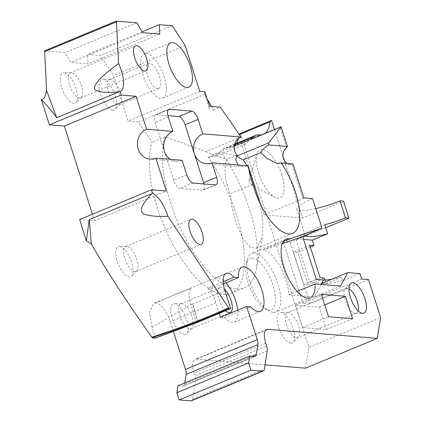 <?xml version="1.0" encoding="UTF-8"?>
<svg xmlns="http://www.w3.org/2000/svg" width="422" height="422" viewBox="0 0 422 422"><rect width="100%" height="100%" fill="white"/><g stroke="black" fill="none" stroke-linecap="round" stroke-linejoin="round"><path stroke-width="0.32" stroke-dasharray="2.11 1.58" d="M151.967 327.287L190.939 304.637A19.317 7.823 -112.5 0 1 190.987 288.295L162.459 299.82L155.918 302.98L153.729 303.249L149.53 312.47L151.967 327.287L155.428 338.133M196.146 322.925L190.939 304.637L192.78 303.872L198.551 321.949M197.433 322.392C194.231 311.104 192.664 304.979 192.733 304.004L224.863 290.558M173.363 331.434L170.277 321.764A19.317 7.823 67.5 0 0 155.918 302.98M219.303 313.34L215.943 302.817A19.317 7.823 67.5 0 0 207.893 288.068L223.132 281.743M203.937 183.939A8.498 3.445 -112.5 0 1 203.056 190.201A8.498 3.445 -112.5 0 1 202.338 190.306L180.009 188.455A8.498 3.445 -112.5 0 1 173.69 180.183L155.227 122.343A8.498 3.445 -112.5 0 1 155.75 114.805A8.498 3.445 -112.5 0 1 156.472 114.7L167.919 115.649M182.125 160.307A15.45 13.831 94.7 0 1 176.232 161.246A15.45 13.831 94.7 0 1 170.572 159.352M238.061 164.949L242.719 166.759L248.321 165.799M79.631 219.572L94.575 220.811L166.342 191.029M94.575 220.811L92.476 214.239M44.463 50.883L65.078 52.592L70.785 62.424L87.966 63.849L87.533 54.454L100.526 55.53L113.418 75.491L127.993 121.161L138.184 122.005L152.205 142.188A88.852 35.997 67.5 0 0 171.559 242.075A88.852 35.997 67.5 0 0 230.966 293.411A88.852 35.997 67.5 0 0 242.687 240.139A88.852 35.997 67.5 0 0 208.331 157.886L209.512 156.362L214.613 156.784L222.695 149.478L234.532 144.567M259.045 134.94L228.054 147.8A38.629 15.651 67.5 0 0 224.604 148.259A38.629 15.651 67.5 0 0 222.695 149.478M228.054 147.8A46.357 18.779 67.5 0 0 232.2 147.257A46.357 18.779 67.5 0 0 236.462 143.338M238.314 138.674A46.357 18.779 67.5 0 0 239.016 134.718L239.3 134.465M240.572 133.31L308.878 347.338L380.644 317.555M305.496 368.174L308.878 347.338M265.032 364.819L196.241 359.117L265.644 330.315M265.755 343.223L193.988 373.006A15.45 6.261 -112.5 0 1 194.932 359.307A15.45 6.261 -112.5 0 1 196.241 359.117M193.988 373.006L194.874 375.796L266.641 346.014M191.451 400.805A7.728 3.128 67.5 0 0 192.553 398.985L195.502 380.829A7.728 3.128 67.5 0 0 194.874 375.796M177.989 385.761L182.747 386.156L254.513 356.374M184.709 382.97L184.504 384.236A7.728 3.128 -112.5 0 1 183.401 386.061A7.728 3.128 -112.5 0 1 182.747 386.156M64.102 72.922A16.226 6.573 -112.5 0 1 75.174 85.967A16.226 6.573 -112.5 0 1 76.034 102.52A16.226 6.573 -112.5 0 1 62.878 90.63A16.226 6.573 -112.5 0 1 63.743 72.911A16.226 6.573 -112.5 0 1 64.102 72.922M290.811 343.123A16.331 6.615 -112.5 0 1 278.778 327.572A16.331 6.615 -112.5 0 1 280.741 312.538A16.331 6.615 -112.5 0 1 292.045 325.299A16.331 6.615 -112.5 0 1 293.095 342.316A16.331 6.615 -112.5 0 1 290.811 343.123M112.769 110.142A16.331 6.615 -112.5 0 1 100.737 94.591A16.331 6.615 -112.5 0 1 102.699 79.563A16.331 6.615 -112.5 0 1 114.003 92.323A16.331 6.615 -112.5 0 1 115.058 109.335A16.331 6.615 -112.5 0 1 112.769 110.142M184.308 334.293A16.331 6.615 -112.5 0 1 172.276 318.742A16.331 6.615 -112.5 0 1 174.233 303.708A16.331 6.615 -112.5 0 1 185.538 316.468A16.331 6.615 -112.5 0 1 186.593 333.486A16.331 6.615 -112.5 0 1 184.308 334.293M119.484 246.459A16.226 6.573 -112.5 0 1 130.556 259.498A16.226 6.573 -112.5 0 1 131.416 276.057A16.226 6.573 -112.5 0 1 118.26 264.161A16.226 6.573 -112.5 0 1 119.125 246.448A16.226 6.573 -112.5 0 1 119.484 246.459M136.844 22.809L65.078 52.592M71.434 72.748A13.52 5.475 67.5 0 0 71.139 72.737A13.52 5.475 67.5 0 0 70.289 72.911A13.52 5.475 67.5 0 0 70.411 87.502A13.52 5.475 67.5 0 0 80.655 97.888A13.52 5.475 67.5 0 0 81.377 97.413A13.52 5.475 67.5 0 0 80.66 83.614A13.52 5.475 67.5 0 0 71.434 72.748M126.816 246.279A13.52 5.475 67.5 0 0 126.521 246.274A13.52 5.475 67.5 0 0 125.672 246.448A13.52 5.475 67.5 0 0 125.793 261.033A13.52 5.475 67.5 0 0 136.037 271.425A13.52 5.475 67.5 0 0 136.76 270.945A13.52 5.475 67.5 0 0 136.042 257.151A13.52 5.475 67.5 0 0 126.816 246.279M325.747 227.748L290.199 242.502L283.326 241.933L324.782 224.731M303.814 197.855L302.885 198.751L264.067 214.861L302.716 218.063L343.492 201.141M312.57 198.577A30.906 5.776 162.3 0 0 296.872 209.117A30.906 5.776 162.3 0 0 315.772 208.61M302.885 198.751L291.95 164.49L292.963 163.868M264.067 214.861L241.315 143.564L245.604 143.923L250.8 139.223M286.591 147.689L280.134 127.455L241.315 143.564M287.065 163.377A9.273 8.298 -85.3 0 0 290.463 164.517A9.273 8.298 -85.3 0 0 291.95 164.49M274.427 129.422L282.946 156.108M284.412 160.708L302.716 218.063M261.149 134.929A46.357 18.779 67.5 0 0 263.191 134.396A46.357 18.779 67.5 0 0 265.011 133.326M281.801 174.798A26.074 10.566 -112.5 0 1 274.843 197.222A26.074 10.566 -112.5 0 1 258.612 172.878A26.074 10.566 -112.5 0 1 256.924 154.041A26.074 10.566 -112.5 0 1 268.276 152.316A26.074 10.566 -112.5 0 1 281.801 174.798M290.199 242.502L309.811 303.961L368.527 279.596M249.344 181.85A2.896 1.176 -112.5 0 1 249.159 179.761A2.896 1.176 -112.5 0 1 250.42 179.566A2.896 1.176 -112.5 0 1 251.923 182.067A2.896 1.176 -112.5 0 1 251.148 184.556A2.896 1.176 -112.5 0 1 249.344 181.85M273.298 312.333A31.676 12.834 67.5 0 0 275.977 311.948A31.676 12.834 67.5 0 0 276.874 280.804A31.676 12.834 67.5 0 0 254.376 253.042A31.676 12.834 67.5 0 0 251.691 253.432A31.676 12.834 67.5 0 0 247.698 258.639A31.676 12.834 67.5 0 0 251.981 287.609A31.676 12.834 67.5 0 0 269.468 311.098A31.676 12.834 67.5 0 0 273.298 312.333M252.266 258.011A27.815 11.267 -112.5 0 1 273.889 288.347A27.815 11.267 -112.5 0 1 265.517 308.988A27.815 11.267 -112.5 0 1 250.167 288.363A27.815 11.267 -112.5 0 1 246.406 262.927A27.815 11.267 -112.5 0 1 252.266 258.011M297.104 291.38L288.901 294.783A31.676 12.834 67.5 0 0 263.217 249.75L283.357 241.395M310.344 247.097L297.726 252.33L308.113 284.871L303.819 284.512L320.129 277.745M297.726 252.33L293.432 251.976L303.819 284.512M309.743 245.208L293.432 251.976M308.113 284.871L324.423 278.103M325.03 280.002L326.153 283.526L309.832 282.17L295.991 238.789L303.576 239.416M296.492 337.785A13.52 5.475 67.5 0 0 297.637 337.616A13.52 5.475 67.5 0 0 298.386 337.115A13.52 5.475 67.5 0 0 297.515 323.03A13.52 5.475 67.5 0 0 288.157 312.465A13.52 5.475 67.5 0 0 287.271 312.639A13.52 5.475 67.5 0 0 286.891 325.932A13.52 5.475 67.5 0 0 296.492 337.785M358.12 310.829A13.52 5.475 -112.5 0 1 356.358 313.251A13.52 5.475 -112.5 0 1 355.472 313.425A13.52 5.475 -112.5 0 1 355.213 313.414A13.52 5.475 -112.5 0 1 346.003 302.585A13.52 5.475 -112.5 0 1 345.243 288.775A13.52 5.475 -112.5 0 1 345.993 288.273A13.52 5.475 -112.5 0 1 347.137 288.11A13.52 5.475 -112.5 0 1 348.952 288.738M189.99 328.954A13.52 5.475 67.5 0 0 191.134 328.785A13.52 5.475 67.5 0 0 191.883 328.284A13.52 5.475 67.5 0 0 191.013 314.2A13.52 5.475 67.5 0 0 181.655 303.634A13.52 5.475 67.5 0 0 180.769 303.808A13.52 5.475 67.5 0 0 180.389 317.101A13.52 5.475 67.5 0 0 189.99 328.954M225.564 310.74A13.52 5.475 -112.5 0 1 218.517 297.536A13.52 5.475 -112.5 0 1 219.915 287.567A13.52 5.475 -112.5 0 1 224.451 289.202M118.455 104.804A13.52 5.475 67.5 0 0 119.6 104.64A13.52 5.475 67.5 0 0 120.349 104.134A13.52 5.475 67.5 0 0 119.479 90.05A13.52 5.475 67.5 0 0 110.121 79.489A13.52 5.475 67.5 0 0 109.235 79.663A13.52 5.475 67.5 0 0 108.85 92.956A13.52 5.475 67.5 0 0 118.455 104.804M157.601 88.557A13.52 5.475 -112.5 0 1 147.995 76.709A13.52 5.475 -112.5 0 1 148.38 63.416A13.52 5.475 -112.5 0 1 158.619 73.808A13.52 5.475 -112.5 0 1 158.746 88.393A13.52 5.475 -112.5 0 1 157.601 88.557M208.331 157.886L221.381 152.469C228.571 153.866 233.704 155.08 236.768 156.103M241.089 137.039L205.957 151.619L165.255 136.775A88.852 35.997 67.5 0 0 184.609 236.658A88.852 35.997 67.5 0 0 244.016 287.999A88.852 35.997 67.5 0 0 256.412 268.487A88.852 35.997 67.5 0 0 221.381 152.469M165.255 136.775L152.205 142.188M247.139 165.698L248.695 168.531M260.543 204.364L262.917 223.016L262.167 238.045L256.391 248.384L250.293 247.255L242.576 237.992L235.698 222.019L231.646 205.83L229.958 193.825A38.629 15.651 -112.5 0 1 227.015 159.279L211.833 154.262L205.957 151.619M234.263 146.086L209.512 156.362M280.134 127.455L280.862 126.748M245.604 143.923L214.613 156.784M211.459 106.428L213.817 109.868L220.326 107.162M213.817 109.868A38.629 7.221 -17.7 0 1 209.127 108.037A38.629 7.221 -17.7 0 1 209.528 106.27M204.913 91.806A38.629 7.221 162.3 0 0 204.517 93.578A38.629 7.221 162.3 0 0 204.997 94.28L207.265 99.17M204.997 94.28L138.184 122.005M252.936 184.293L229.958 193.825M223.328 283.864L212.313 288.437L207.893 288.068M220.558 317.275L224.567 317.608L250.663 306.778M331.734 279.253A30.906 5.776 162.3 0 0 341.514 277.148L342.664 280.767L359.929 273.604M342.664 280.767A30.906 5.776 -17.7 0 1 321.917 283.326M305.486 235.629A30.906 5.776 -17.7 0 1 305.18 235.144A30.906 5.776 -17.7 0 1 305.143 234.991L305.38 235.734M321.121 284.465L314.395 296.898L288.901 294.783M340.496 286.069L314.395 296.898M326.153 283.526L341.514 277.148M361.659 279.026L302.943 303.392L283.326 241.933M212.313 288.437A23.948 9.706 -112.5 0 1 215.916 277.929A23.948 9.706 -112.5 0 1 225.897 282.798M237.755 310.138A23.948 9.706 -112.5 0 1 234.279 322.176A23.948 9.706 -112.5 0 1 224.567 317.608M146.408 53.489A23.948 9.706 -112.5 0 1 163.419 74.478A23.948 9.706 -112.5 0 1 162.744 98.025A23.948 9.706 -112.5 0 1 160.713 98.321A23.948 9.706 -112.5 0 1 143.702 77.331A23.948 9.706 -112.5 0 1 144.382 53.784A23.948 9.706 -112.5 0 1 146.408 53.489M321.395 294.34L295.294 305.169L319.343 307.163L326.501 329.577L302.447 327.583L295.294 305.169M324.766 304.916L319.343 307.163M328.548 316.753L302.447 327.583M352.597 318.747L326.501 329.577M263.217 249.75L282.255 243.526M316.358 279.464L309.832 282.17M305.143 234.991L295.991 238.789M309.811 303.961L302.943 303.392M239.374 134.571L239.016 134.718M237.09 155.101L227.015 159.279M199.759 91.379L127.993 121.161M185.184 45.708L113.418 75.491M172.292 25.747L100.526 55.53M142.072 31.819L87.533 54.454M159.727 34.071L87.966 63.849M142.552 32.647L70.785 62.424M215.943 302.817L170.277 321.764M168.278 116.926L155.227 122.343M186.74 174.771L173.69 180.183M193.054 183.037L180.009 188.455M215.389 184.889L202.338 190.306M168.22 109.825L156.472 114.7M252.129 356.173L184.504 384.236M192.553 398.985L264.32 369.203M267.268 351.046L195.502 380.829M166.906 297.99L153.729 303.249M226.05 273.43L162.459 299.82M216.106 184.783L203.056 190.201M168.8 109.388L155.75 114.805M242.719 166.759L206.121 163.725M176.232 161.246L149.947 159.068M71.139 72.737L63.743 72.911M81.377 97.413L76.034 102.52M80.655 97.888L145.896 70.817M70.289 72.911L135.531 45.84M126.521 246.274L119.125 246.448M136.76 270.945L131.416 276.057M136.037 271.425L201.278 244.349M125.672 246.448L190.913 219.371M251.148 184.556L274.843 197.222M249.159 179.761L256.924 154.041M265.517 308.988L269.468 311.098M246.406 262.927L247.698 258.639M285.947 239.216L251.691 253.432M310.228 297.732L275.977 311.948M183.401 386.061L255.168 356.279M266.699 329.524L194.932 359.307M288.157 312.465L280.741 312.538M298.386 337.115L293.095 342.316M345.993 288.273L287.271 312.639M356.358 313.251L297.637 337.616M181.655 303.634L174.233 303.708M191.883 328.284L186.593 333.486M219.915 287.567L180.769 303.808M230.28 312.544L191.134 328.785M110.121 79.489L102.699 79.563M120.349 104.134L115.058 109.335M148.38 63.416L109.235 79.663M158.746 88.393L119.6 104.64M355.472 313.425L362.888 313.351M345.243 288.775L350.534 283.573M230.966 293.411L244.016 287.999M262.167 238.045L256.412 268.487M290.463 164.517L277.133 163.414M209.127 108.037L204.517 93.578M292.652 233.345L256.397 248.389M305.18 235.144L296.872 209.117M242.012 267.1L215.916 277.929M260.374 311.346L234.279 322.176M170.477 42.954L144.382 53.784M188.84 87.196L162.744 98.025M234.658 144.087L224.604 148.259M263.191 134.396L232.2 147.257"/><path stroke-width="0.63" d="M152.004 337.848L155.428 338.133L197.433 322.392A7.728 1.445 -17.7 0 0 198.551 321.949L230.634 308.635L228.814 308.487A152.205 28.459 -17.7 0 1 152.004 337.848L151.772 337.125C124.843 298.955 104.682 267.859 91.289 243.826L89.264 219.667L151.836 193.703C141.328 204.617 138.706 211.417 143.981 214.102C150.607 216.164 158.561 216.871 167.85 216.212L228.582 307.765A152.205 28.459 -17.7 0 1 151.772 337.125M283.357 241.395L289.318 238.921A31.676 12.834 -112.5 0 0 285.947 239.216A31.676 12.834 -112.5 0 0 285.05 270.36A31.676 12.834 -112.5 0 0 307.548 298.122A31.676 12.834 -112.5 0 0 310.228 297.732A31.676 12.834 -112.5 0 0 314.997 283.953L340.496 286.069L347.781 272.596L359.929 273.604L361.659 279.026L368.527 279.596L380.644 317.555L377.263 338.391L268.007 329.334A15.45 6.261 67.5 0 0 266.699 329.524A15.45 6.261 67.5 0 0 265.755 343.223L266.641 346.014A7.728 3.128 -112.5 0 1 267.268 351.046L264.32 369.203A7.728 3.128 -112.5 0 1 263.217 371.022A7.728 3.128 -112.5 0 1 262.563 371.117L250.932 370.152L248.627 362.925L249.755 355.978L254.513 356.374A7.728 3.128 67.5 0 0 255.168 356.279A7.728 3.128 67.5 0 0 256.27 354.454L257.863 344.632A7.728 3.128 67.5 0 0 257.235 339.604L185.474 369.387L173.363 331.434M257.235 339.604L246.654 306.446L220.558 317.275L219.303 313.34M223.132 281.743L233.988 277.238A19.317 7.823 67.5 0 0 226.05 273.43A19.317 7.823 67.5 0 0 224.863 290.558L230.634 308.635M46.515 90.329L44.695 51.605L116.461 21.823L118.593 63.585C99.719 77.358 91.906 86.151 95.156 89.976C100.13 92.413 108.18 93.004 119.299 91.748L56.727 117.717C52.666 112.057 47.538 106.033 41.356 99.645C43.767 99.729 45.486 96.622 46.515 90.329L56.727 117.717M118.593 63.585A23.563 9.548 -112.5 0 1 120.08 91.669L119.299 91.748M41.356 99.645L49.4 124.854L121.167 95.071L136.111 96.311L146.613 129.206A15.45 13.831 -85.3 0 0 137.493 145.854A15.45 13.831 -85.3 0 0 149.947 159.068A15.45 13.831 -85.3 0 0 155.839 158.129L166.342 191.029L151.398 189.789L152.479 193.192A23.563 9.548 -112.5 0 1 167.85 216.212M120.08 91.669L121.167 95.071M167.919 115.649L178.801 116.551A8.498 3.445 -112.5 0 1 185.121 124.817L203.578 182.663A8.498 3.445 -112.5 0 1 203.937 183.939M170.572 159.352A15.45 13.831 94.7 0 1 164.459 151.261A15.45 13.831 94.7 0 1 172.893 131.39L168.278 116.926A8.498 3.445 -112.5 0 1 168.8 109.388A8.498 3.445 -112.5 0 1 169.517 109.287L191.852 111.139A8.498 3.445 -112.5 0 1 198.166 119.405L202.782 133.864A15.45 13.831 -85.3 0 0 194.352 153.74A15.45 13.831 -85.3 0 0 206.121 163.725A15.45 13.831 -85.3 0 0 212.013 162.786L216.628 177.251A8.498 3.445 -112.5 0 1 216.106 184.783A8.498 3.445 -112.5 0 1 215.389 184.889L193.054 183.037A8.498 3.445 -112.5 0 1 186.74 174.771L182.125 160.307L155.839 158.129M202.782 133.864L241.089 137.039C232.949 140.22 232.749 150.802 237.09 155.101L235.666 159.996L238.061 164.949M289.318 238.921L322.033 228.223L312.57 198.577L303.814 197.855L292.963 163.868L281.015 162.876A46.357 18.779 67.5 0 1 298.787 205.699A46.357 18.779 67.5 0 1 292.652 233.345A46.357 18.779 67.5 0 1 252.936 184.293A38.629 15.651 67.5 0 1 248.321 165.799L212.013 162.786M146.613 129.206L172.893 131.39M44.695 51.605L44.463 50.883L116.229 21.1L136.844 22.809L142.552 32.647L159.727 34.071L159.3 24.671L172.292 25.747L185.184 45.708L199.759 91.379L204.913 91.806L209.528 106.27L220.326 107.162L241.089 137.039M116.229 21.1L116.461 21.823M144.751 70.98A13.52 5.475 -112.5 0 1 135.145 59.133A13.52 5.475 -112.5 0 1 135.531 45.84A13.52 5.475 -112.5 0 1 136.675 45.671A13.52 5.475 -112.5 0 1 146.281 57.524A13.52 5.475 -112.5 0 1 145.896 70.817A13.52 5.475 -112.5 0 1 144.751 70.98M172.503 42.659A23.948 9.706 -112.5 0 1 189.515 63.648A23.948 9.706 -112.5 0 1 188.84 87.196A23.948 9.706 -112.5 0 1 186.814 87.491A23.948 9.706 -112.5 0 1 169.802 66.502A23.948 9.706 -112.5 0 1 170.477 42.954A23.948 9.706 -112.5 0 1 172.503 42.659M91.289 243.826L86.383 240.735L89.264 219.667M151.836 193.703L152.479 193.192M228.582 307.765L228.814 308.487M233.988 277.238L238.414 277.607A23.948 9.706 -112.5 0 1 242.012 267.1A23.948 9.706 -112.5 0 1 260.158 285.504A23.948 9.706 -112.5 0 1 260.374 311.346A23.948 9.706 -112.5 0 1 250.663 306.778L246.654 306.446M200.133 244.512A13.52 5.475 -112.5 0 1 190.528 232.664A13.52 5.475 -112.5 0 1 190.913 219.371A13.52 5.475 -112.5 0 1 192.057 219.208A13.52 5.475 -112.5 0 1 201.658 231.056A13.52 5.475 -112.5 0 1 201.278 244.349A13.52 5.475 -112.5 0 1 200.133 244.512M321.395 294.34L345.444 296.334L352.597 318.747L328.548 316.753L321.395 294.34M352.818 282.772A16.331 6.615 67.5 0 0 350.534 283.573A16.331 6.615 67.5 0 0 351.584 300.591A16.331 6.615 67.5 0 0 362.888 313.351A16.331 6.615 67.5 0 0 364.851 298.322A16.331 6.615 67.5 0 0 352.818 282.772M151.398 189.789L79.631 219.572L86.383 240.735M92.476 214.239L64.344 126.088L136.111 96.311M64.344 126.088L49.4 124.854M236.462 143.338A46.357 18.779 67.5 0 0 238.314 138.674M239.3 134.465L240.572 133.31L271.562 120.449L274.427 129.422M377.263 338.391L305.496 368.174L265.032 364.819M262.563 371.117L190.802 400.9A7.728 3.128 67.5 0 0 191.451 400.805L263.217 371.022M190.802 400.9L179.165 399.935L176.86 392.703L248.627 362.925M249.755 355.978L177.989 385.761L176.86 392.703M185.474 369.387A7.728 3.128 -112.5 0 1 186.097 374.414L184.709 382.97M305.486 235.629A30.906 5.776 -17.7 0 0 327.667 233.767L324.782 224.731A30.906 5.776 162.3 0 0 345.481 217.852L348.915 218.137L325.747 227.748M348.915 218.137L343.492 201.141L340.058 200.856L345.481 217.852M315.772 208.61A30.906 5.776 162.3 0 0 340.058 200.856M281.015 162.876L277.133 163.409L266.73 158.303L260.817 152.579C262.437 149.53 265.048 146.993 268.65 144.957L287.429 146.513L286.591 147.689A9.273 8.298 -85.3 0 0 287.065 163.377M282.946 156.108L284.412 160.708M265.011 133.326A46.357 18.779 67.5 0 0 270.006 121.858L271.562 120.449M250.8 139.223L253.685 136.617A38.629 15.651 -112.5 0 1 255.595 135.399A38.629 15.651 -112.5 0 1 259.045 134.94A46.357 18.779 67.5 0 0 261.149 134.929M314.997 283.953L297.104 291.38M325.03 280.002L324.423 278.103L320.129 277.745L309.743 245.208L314.037 245.562L310.344 247.097M303.576 239.416L312.306 240.139L314.037 245.562M348.952 288.738A13.52 5.475 -112.5 0 1 356.231 298.66A13.52 5.475 -112.5 0 1 358.12 310.829M224.451 289.202A13.52 5.475 -112.5 0 1 231.641 302.416A13.52 5.475 -112.5 0 1 230.28 312.544A13.52 5.475 -112.5 0 1 229.135 312.707A13.52 5.475 -112.5 0 1 225.564 310.74M236.568 156.04L243.125 159.917L247.139 165.698M248.695 168.531L260.543 204.364M268.65 144.957A30.542 12.375 67.5 0 0 268.698 142.852L236.768 156.103M268.698 142.852L281.126 126.774L287.429 146.513M234.263 146.086L281.126 126.774M260.817 152.579L243.125 159.917M207.265 99.17L211.459 106.428M238.414 277.607L223.328 283.864M347.781 272.596L321.917 283.326L323.595 280.018A30.906 5.776 162.3 0 0 331.734 279.253M282.255 243.526L305.38 235.734C306.077 235.065 311.631 232.559 322.033 228.223M302.753 236.826L316.358 279.464L323.505 280.055L321.121 284.465M327.667 233.767L312.306 240.139M225.897 282.798A23.948 9.706 -112.5 0 1 237.755 310.138M345.444 296.334L324.766 304.916M270.006 121.858L239.374 134.571M159.3 24.671L142.072 31.819M250.932 370.152L179.165 399.935M198.166 119.405L185.121 124.817M216.628 177.251L203.578 182.663M191.852 111.139L178.801 116.551M169.517 109.287L168.22 109.825M186.097 374.414L257.863 344.632M256.27 354.454L252.129 356.173M265.644 330.315L268.007 329.334M234.532 144.567L253.685 136.617M255.595 135.399L234.658 144.087"/></g></svg>
